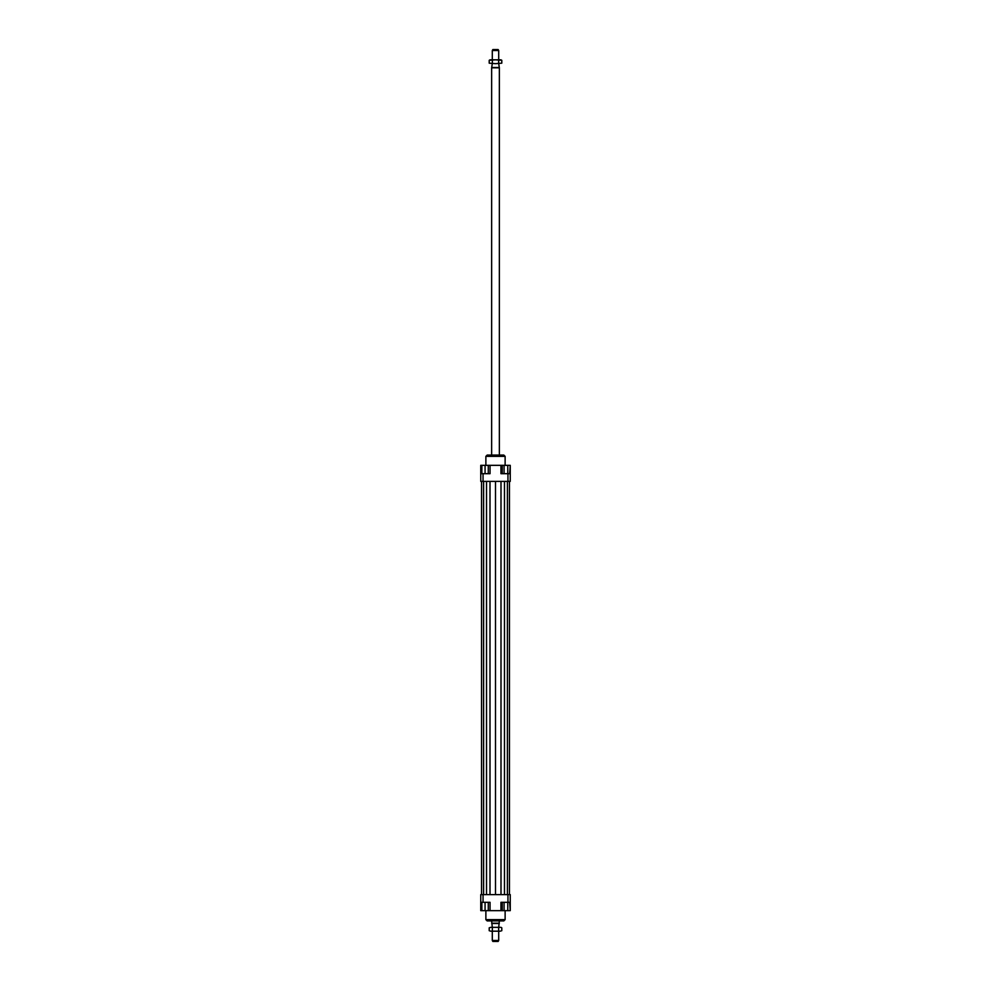 <?xml version="1.0" encoding="UTF-8"?>
<svg xmlns="http://www.w3.org/2000/svg" width="991" height="991" viewBox="0 0 991 991"><rect width="100%" height="100%" fill="white"/><g stroke="black" fill="none" stroke-linecap="round" stroke-linejoin="round"><path stroke-width="1.49" d="M498.708 59.819L498.708 50.516L492.292 50.516L492.292 59.819M499.353 455.08L499.353 67.797L498.708 63.672M492.292 63.672L491.647 67.797L491.647 455.08M498.708 927.328L499.353 920.912M491.647 920.912L492.292 927.328M492.292 931.181L492.292 940.484L498.708 940.484L498.708 931.181M492.292 50.516L492.849 49.55L498.151 49.55L498.708 50.516M498.708 940.484L498.151 941.45L492.849 941.45L492.292 940.484M491.809 923.488L499.191 923.488M491.647 923.203L499.353 923.203M491.647 67.797L499.353 67.797M491.809 67.512L499.191 67.512M485.875 910.655L485.875 919.636L487.163 920.912L503.837 920.912L505.125 919.636L505.125 910.655M505.125 919.636L485.875 919.636M505.125 465.336L505.125 456.356L503.837 455.08L487.163 455.08L485.875 456.356L485.875 465.336M485.875 456.356L505.125 456.356M507.776 473.686L507.776 465.336L488.278 465.336L488.278 473.686M488.278 902.305L488.278 910.655L502.226 910.655L502.226 902.305M480.746 902.305L483.051 902.305L483.051 894.613L480.746 894.613L480.746 910.655L481.861 910.655L481.861 902.305M483.051 902.305L490.05 902.305L490.05 910.655M500.95 910.655L500.95 902.305L510.254 902.305L510.254 894.613L507.949 894.613L507.949 902.305M507.949 894.613L483.051 894.613M510.254 902.305L510.254 910.655L509.634 902.305M510.254 473.686L507.949 473.686L507.949 481.378L510.254 481.378L510.254 465.336L509.634 473.686M507.949 473.686L500.95 473.686L500.95 465.336M490.05 465.336L490.05 473.686L480.746 473.686L480.746 481.378L483.051 481.378L483.051 473.686M483.051 481.378L507.949 481.378M480.746 473.686L480.746 465.336L481.861 465.336L481.861 473.686M481.861 465.336L488.278 465.336M485.07 465.336L485.07 473.686M504.072 465.336L504.072 473.686M502.226 465.336L502.226 473.686M507.776 465.336L509.634 465.336M488.278 910.655L485.07 910.655L485.07 902.305M485.07 910.655L481.861 910.655M509.634 910.655L504.072 910.655L504.072 902.305M507.776 910.655L507.776 902.305M504.072 910.655L502.226 910.655M490 481.378L490 894.613M495.5 481.378L495.5 894.613M486.531 481.378L486.531 894.613M483.596 481.378L483.596 894.613M481.539 481.378L481.539 894.613M509.461 481.378L509.461 894.613M507.404 481.378L507.404 894.613M504.469 481.378L504.469 894.613M501 481.378L501 894.613M500.95 927.328L501.793 927.824L500.95 927.328M489.207 927.824L490.78 927.328L489.207 927.824L489.207 930.698L490.78 931.181L489.207 930.698M501.793 930.698L500.22 931.181L501.793 930.698L501.793 927.824M490.78 927.328L500.22 927.328L490.78 927.328M490.78 931.181L495.5 931.181L490.78 931.181M495.5 931.181L500.22 931.181L495.5 931.181M498.646 927.824L498.646 930.698M492.354 927.824L492.354 930.698M501.793 63.176L495.5 63.672L501.793 63.176L501.793 60.302L500.95 59.819L495.5 59.819L501.793 60.302M489.207 63.176L495.5 63.672L489.207 63.176L489.207 60.302L490.05 59.819L495.5 59.819L489.207 60.302M492.354 63.176L492.354 60.302M498.646 63.176L498.646 60.302"/></g></svg>
